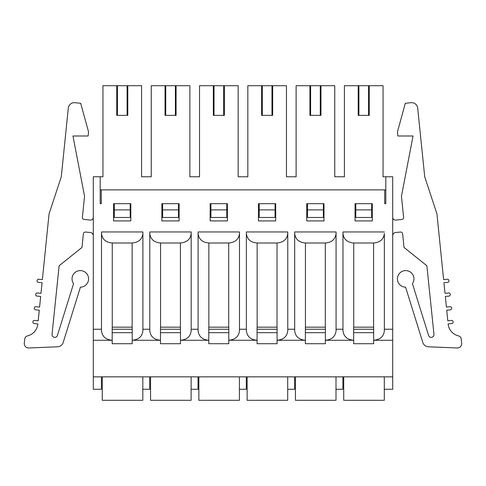 <?xml version="1.0" encoding="UTF-8"?>
<svg xmlns="http://www.w3.org/2000/svg" width="486" height="486" viewBox="0 0 486 486"><rect width="100%" height="100%" fill="white"/><g stroke="black" fill="none" stroke-linecap="round" stroke-linejoin="round"><path stroke-width="0.73" d="M343.724 376.844L343.724 400.3L384.292 400.3L384.292 376.844M353.662 332.685L373.667 332.685M295.433 376.844L295.433 400.3L336.002 400.3L336.002 376.844M305.366 332.685L325.377 332.685M247.137 376.844L247.137 400.3L287.706 400.3L287.706 376.844M257.076 332.685L277.081 332.685M198.847 376.844L198.847 400.3L239.41 400.3L239.41 376.844M208.78 332.685L228.791 332.685M150.551 376.844L150.551 400.3L191.12 400.3L191.12 376.844M160.489 332.685L180.494 332.685M102.26 376.844L102.26 400.3L142.823 400.3L142.823 376.844M112.193 332.685L132.204 332.685M294.674 233.432L294.674 231.962L336.069 231.962L336.069 330.711C335.425 336.482 331.865 339.671 325.377 340.279L325.377 327.169L305.366 327.169L305.366 340.279C298.878 339.671 295.318 336.482 294.674 330.711L294.674 233.432C295.324 239.234 298.914 242.423 305.439 243L305.439 327.169M336.069 233.432C335.419 239.234 331.829 242.423 325.304 243L305.439 243M246.378 233.432L246.378 231.962L287.773 231.962L287.773 330.711C287.135 336.482 283.569 339.671 277.081 340.279L277.081 327.169L257.076 327.169L257.076 340.279C250.588 339.671 247.022 336.482 246.378 330.711L246.378 233.432C247.034 239.234 250.618 242.423 257.143 243L257.143 327.169M287.773 233.432C287.123 239.234 283.538 242.423 277.014 243L257.143 243M198.088 233.432L198.088 231.962L239.483 231.962L239.483 330.711C238.839 336.482 235.279 339.671 228.791 340.279L228.791 327.169L208.78 327.169L208.78 340.279C202.291 339.671 198.725 336.482 198.088 330.711L198.088 233.432C198.738 239.234 202.328 242.423 208.852 243L208.852 327.169M239.483 233.432C238.833 239.234 235.242 242.423 228.718 243L208.852 243M149.791 233.432L149.791 231.962L191.186 231.962L191.186 330.711C190.548 336.482 186.982 339.671 180.494 340.279L180.494 327.169L160.489 327.169L160.489 340.279C154.001 339.671 150.435 336.482 149.791 330.711L149.791 233.432C150.447 239.234 154.032 242.423 160.556 243L160.556 327.169M191.186 233.432C190.536 239.234 186.952 242.423 180.428 243L160.556 243M101.501 233.432L101.501 231.962L142.896 231.962L142.896 330.711C142.252 336.482 138.692 339.671 132.204 340.279L132.204 327.169L112.193 327.169L112.193 340.279C105.705 339.671 102.139 336.482 101.501 330.711L101.501 233.432C102.151 239.234 105.741 242.423 112.26 243L112.26 327.169M142.896 233.432C142.246 239.234 138.656 242.423 132.131 243L112.26 243M93.288 235.825A3.366 3.366 0 0 0 90.22 232.472L85.53 232.059A2.005 2.005 0 0 0 83.361 233.851L81.982 247.441L59.128 265.763L52.038 334.338A2.758 2.758 0 0 0 57.415 335.443L73.562 283.654A8.28 8.28 0 0 1 76.988 271.297A8.28 8.28 0 0 1 88.409 277.123A8.28 8.28 0 0 1 80.421 287.153L63.174 342.484A6.142 6.142 0 0 1 57.567 346.791L28.862 347.976A4.417 4.417 0 0 1 24.3 343.019L24.713 339.708A3.59 3.59 0 0 1 27.435 335.929A13.79 13.79 0 0 0 37.884 323.925L34.05 323.536A1.592 1.592 0 0 1 34.366 320.408L38.2 320.796L39.275 310.196L35.442 309.807A1.592 1.592 0 0 1 35.757 306.684L39.591 307.073L40.672 296.466L36.833 296.077A1.592 1.592 0 0 1 37.155 292.955L40.988 293.344L42.063 282.743L38.23 282.354A1.592 1.592 0 0 1 38.546 279.225L42.379 279.614L49.056 213.87L61.272 176.837L68.307 108.123A6.069 6.069 0 0 1 74.972 102.698L80.688 103.293L88.549 131.858L88.136 135.995L72.961 135.995L84.552 196.265L82.383 217.333A1.932 1.932 0 0 0 84.108 219.453L90.25 220.079A2.758 2.758 0 0 0 93.288 217.333M384.292 389.262L392.712 389.262L392.712 176.77L385.811 176.77L385.811 203.677L385.811 189.88L101.295 189.88L101.295 203.677L100.189 203.677L100.189 176.77L93.288 176.77L93.288 389.262L101.434 389.262L101.434 376.844M392.712 235.825A3.366 3.366 0 0 1 395.78 232.472L400.47 232.059A2.005 2.005 0 0 1 402.639 233.851L404.018 247.441L426.872 265.763L433.962 334.338A2.758 2.758 0 0 1 428.585 335.443L412.438 283.654A8.28 8.28 0 0 0 409.012 271.297A8.28 8.28 0 0 0 397.591 277.123A8.28 8.28 0 0 0 405.579 287.153L422.826 342.484A6.142 6.142 0 0 0 428.433 346.791L457.138 347.976A4.417 4.417 0 0 0 461.7 343.019L461.287 339.708A3.59 3.59 0 0 0 458.565 335.929A13.79 13.79 0 0 1 448.116 323.925L451.95 323.536A1.592 1.592 0 0 0 451.634 320.408L447.8 320.796L446.725 310.196L450.558 309.807A1.592 1.592 0 0 0 450.243 306.684L446.409 307.073L445.328 296.466L449.167 296.077A1.592 1.592 0 0 0 448.845 292.955L445.012 293.344L443.937 282.743L447.77 282.354A1.592 1.592 0 0 0 447.454 279.225L443.621 279.614L436.944 213.87L424.728 176.837L417.693 108.123A6.069 6.069 0 0 0 411.028 102.698L405.312 103.293L397.451 131.858L397.864 135.995L413.039 135.995L401.448 196.265L403.617 217.333A1.932 1.932 0 0 1 401.892 219.453L395.75 220.079A2.758 2.758 0 0 1 392.712 217.333M113.572 220.923L130.819 220.923L130.819 203.677L113.572 203.677L113.572 220.923M392.712 340.279L373.667 340.279L373.667 343.724L353.662 343.724L353.662 340.279L325.377 340.279L325.377 343.724L305.366 343.724L305.366 340.279L277.081 340.279L277.081 343.724L257.076 343.724L257.076 340.279L228.791 340.279L228.791 343.724L208.78 343.724L208.78 340.279L180.494 340.279L180.494 343.724L160.489 343.724L160.489 340.279L132.204 340.279L132.204 343.724L112.193 343.724L112.193 340.279L93.288 340.279M149.724 376.844L149.724 389.262L142.823 389.262M141.584 176.77L151.243 176.77L141.584 176.77L141.584 85.7L102.947 85.7L102.947 176.77L100.189 176.77M189.88 176.77L199.533 176.77L189.88 176.77L189.88 85.7L151.243 85.7L151.243 176.77M238.17 176.77L247.83 176.77L238.17 176.77L238.17 85.7L199.533 85.7L199.533 176.77M286.467 176.77L296.12 176.77L286.467 176.77L286.467 85.7L247.83 85.7L247.83 176.77M334.757 176.77L344.416 176.77L334.757 176.77L334.757 85.7L296.12 85.7L296.12 176.77M179.115 220.923L179.115 203.677L161.868 203.677L161.868 220.923L179.115 220.923M275.702 220.923L275.702 203.677L258.455 203.677L258.455 220.923L275.702 220.923M372.288 220.923L372.288 203.677L355.041 203.677L355.041 220.923L372.288 220.923M149.791 329.241L142.896 329.241M198.088 329.241L191.186 329.241M246.378 329.241L239.483 329.241M294.674 329.241L287.773 329.241M342.97 329.241L336.069 329.241M384.359 231.962L342.97 231.962L342.97 330.711C343.608 336.482 347.174 339.671 353.662 340.279L353.662 327.169L373.667 327.169L373.667 340.279C380.155 339.671 383.721 336.482 384.359 330.711L384.359 233.432C383.709 239.234 380.125 242.423 373.6 243L353.729 243C347.204 242.423 343.62 239.234 342.97 233.432M392.712 329.241L384.359 329.241M384.705 189.88L384.705 203.677L385.811 203.677M101.501 329.241L93.288 329.241M323.992 220.923L323.992 203.677L306.745 203.677L306.745 220.923L323.992 220.923M227.405 220.923L227.405 203.677L210.159 203.677L210.159 220.923L227.405 220.923M392.712 376.844L93.288 376.844M198.021 376.844L198.021 389.262L191.12 389.262M246.311 376.844L246.311 389.262L239.41 389.262M294.607 376.844L294.607 389.262L287.706 389.262M342.897 376.844L342.897 389.262L336.002 389.262M384.359 233.432L384.359 330.711M385.811 176.77L383.053 176.77L383.053 85.7L344.416 85.7L344.416 176.77M178.496 209.885L162.628 209.885L162.628 217.473L178.496 217.473L178.496 203.677M162.628 209.885L162.628 203.677M176.078 85.7L176.078 115.37L165.04 115.37L165.04 85.7M165.732 115.37L165.732 85.7M175.391 115.37L175.391 85.7M226.786 209.885L210.918 209.885L210.918 217.473L226.786 217.473L226.786 203.677M210.918 209.885L210.918 203.677M224.374 85.7L224.374 115.37L213.336 115.37L213.336 85.7M214.022 115.37L214.022 85.7M223.681 115.37L223.681 85.7M275.082 209.885L259.214 209.885L259.214 217.473L275.082 217.473L275.082 203.677M259.214 209.885L259.214 203.677M272.664 85.7L272.664 115.37L261.626 115.37L261.626 85.7M262.319 115.37L262.319 85.7M271.978 115.37L271.978 85.7M323.372 209.885L307.504 209.885L307.504 217.473L323.372 217.473L323.372 203.677M307.504 209.885L307.504 203.677M320.96 85.7L320.96 115.37L309.922 115.37L309.922 85.7M310.609 115.37L310.609 85.7M320.268 115.37L320.268 85.7M371.668 209.885L355.801 209.885L355.801 217.473L371.668 217.473L371.668 203.677M355.801 209.885L355.801 203.677M369.251 85.7L369.251 115.37L358.212 115.37L358.212 85.7M358.905 115.37L358.905 85.7M368.564 115.37L368.564 85.7M100.189 203.677L100.189 189.88L101.295 189.88M114.332 209.885L130.199 209.885L130.199 217.473L114.332 217.473L114.332 203.677M127.095 85.7L127.095 115.37L127.788 115.37L127.788 85.7M127.095 115.37L117.436 115.37L117.436 85.7M117.436 115.37L116.749 115.37L116.749 85.7M130.199 209.885L130.199 203.677M353.662 329.241L373.667 329.241M305.366 329.241L325.377 329.241M257.076 329.241L277.081 329.241M208.78 329.241L228.791 329.241M160.489 329.241L180.494 329.241M112.193 329.241L132.204 329.241M325.304 243L325.304 327.169M277.014 243L277.014 327.169M228.718 243L228.718 327.169M180.428 243L180.428 327.169M132.131 243L132.131 327.169M353.729 243L353.729 327.169M373.6 243L373.6 327.169"/></g></svg>
